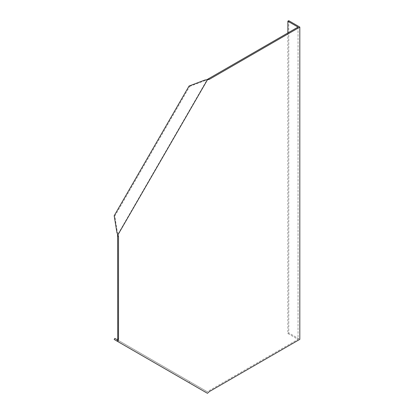 <?xml version="1.0" encoding="UTF-8"?>
<svg xmlns="http://www.w3.org/2000/svg" width="414" height="414" viewBox="0 0 414 414"><rect width="100%" height="100%" fill="white"/><g stroke="black" fill="none" stroke-linecap="round" stroke-linejoin="round"><path stroke-width="0.31" stroke-dasharray="2.07 1.55" d="M205.587 390.78L189.695 381.61L189.069 382.696L204.956 391.867L205.587 390.78L207.181 391.701L208.516 391.028L209.401 391.541M204.956 391.867L207.44 393.3M117.716 340.049L207.181 391.701M189.069 86.029L189.695 86.391L114.813 216.098L117.716 234.609L207.181 79.648L205.587 80.368L204.956 80.005M298.044 27.096L298.044 339.34L208.516 391.028M189.695 381.61L114.813 338.373M189.069 382.696L114.186 339.459M189.695 86.391L205.587 80.368M287.849 32.98L287.849 333.451L298.044 339.34M117.535 232.87L116.908 232.508M114.813 216.098L114.186 215.735M287.849 333.451L288.734 332.939L299.814 339.34M288.734 20.7L288.734 332.939"/><path stroke-width="0.62" d="M207.44 393.3L209.401 391.541L299.814 339.34L299.814 27.096L209.401 79.297L207.44 79.798L117.974 234.759L117.607 234.195L117.716 340.049L116.908 341.032L207.44 393.3M287.849 32.98L287.849 21.212L298.044 27.096L206.767 79.767L207.44 79.798M116.908 341.032L114.186 339.459L114.813 338.373L117.716 340.049M117.607 234.195L116.908 232.508L114.186 215.735L189.069 86.029L204.956 80.005L206.767 79.767M209.401 79.297L208.516 78.784M117.633 236.197L118.518 236.71L117.974 234.759M118.518 236.71L118.518 339.066L117.974 341.648M118.518 339.066L117.633 338.554M287.849 21.212L288.734 20.7L299.814 27.096"/></g></svg>
